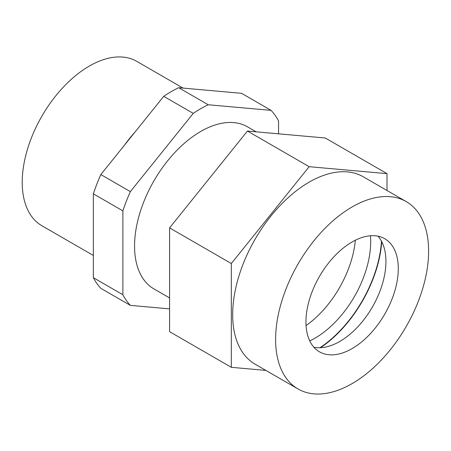 <?xml version="1.0" encoding="UTF-8"?>
<svg xmlns="http://www.w3.org/2000/svg" width="451" height="451" viewBox="0 0 451 451"><rect width="100%" height="100%" fill="white"/><g stroke="black" fill="none" stroke-linecap="round" stroke-linejoin="round"><path stroke-width="0.68" d="M355.332 240.236A78.654 45.41 -60 0 1 306.06 325.577M370.434 235.76A78.654 45.41 -60 0 1 370.688 241.775A78.654 45.41 -60 0 1 309.736 340.894M124.583 145.025A94.902 54.791 -60 0 1 134.866 132.233M93.357 255.463L41.881 225.742A94.902 54.791 -60 0 1 27.336 149.698A94.902 54.791 -60 0 1 89.332 66.072A94.902 54.791 -60 0 1 136.783 61.37L183.067 88.092M169.587 297.942L153.938 288.905A93.571 54.024 -60 0 1 139.596 213.926A93.571 54.024 -60 0 1 200.723 131.466A93.571 54.024 -60 0 1 247.509 126.832L256.157 131.827M193.254 113.381L130.356 191.619L100.832 174.571L163.724 96.334L193.254 113.381A121.471 70.13 -60 0 1 208.199 104.75L178.675 87.703L241.567 93.318L271.09 110.365A121.471 70.13 -60 0 1 278.566 120.998L278.566 133.829M122.886 210.882L122.886 294.74A121.471 70.13 -60 0 0 130.356 305.372L100.832 288.33A121.471 70.13 -60 0 1 93.357 277.692L93.357 193.834L122.886 210.882A121.471 70.13 -60 0 1 130.356 191.619M130.356 305.372L169.587 308.879M271.09 110.365L208.199 104.75M163.724 96.334A121.471 70.13 -60 0 1 178.675 87.703M93.357 193.834A121.471 70.13 -60 0 1 100.832 174.571M122.886 294.74L93.357 277.692M381.461 241.184A94.141 54.351 -60 0 1 319.945 347.738M320.537 347.715A94.597 54.616 120 0 0 373 279.062A94.597 54.616 120 0 0 381.738 241.702M313.885 347.231A65.294 37.698 120 0 0 332.861 344.846A65.294 37.698 120 0 0 379.748 291.718A65.294 37.698 120 0 0 385.413 253.812A65.294 37.698 120 0 0 377.994 236.183M312.131 291.701A65.294 37.698 120 0 0 319.471 351.819A65.294 37.698 120 0 0 392.099 298.844A65.294 37.698 120 0 0 384.759 238.731A65.294 37.698 120 0 0 312.131 291.701M313.862 393.858A108.189 62.463 -60 0 1 298.021 388.965A108.189 62.463 -60 0 1 291.425 276.536A108.189 62.463 -60 0 1 390.363 196.692A108.189 62.463 -60 0 1 406.204 201.58A108.189 62.463 -60 0 1 412.806 314.009A108.189 62.463 -60 0 1 313.862 393.858M298.021 388.965L255.074 364.171A108.189 62.463 -60 0 1 248.478 251.743A108.189 62.463 -60 0 1 347.417 171.893A108.189 62.463 -60 0 1 363.258 176.786L406.204 201.58M265.865 370.401L231.324 367.317L169.587 331.671L169.587 227.885L247.43 131.044L325.272 138L387.009 173.641L387.009 190.497M231.324 367.317L231.324 263.525L309.166 166.69L387.009 173.641M169.587 227.885L231.324 263.525M247.43 131.044L309.166 166.69"/></g></svg>
